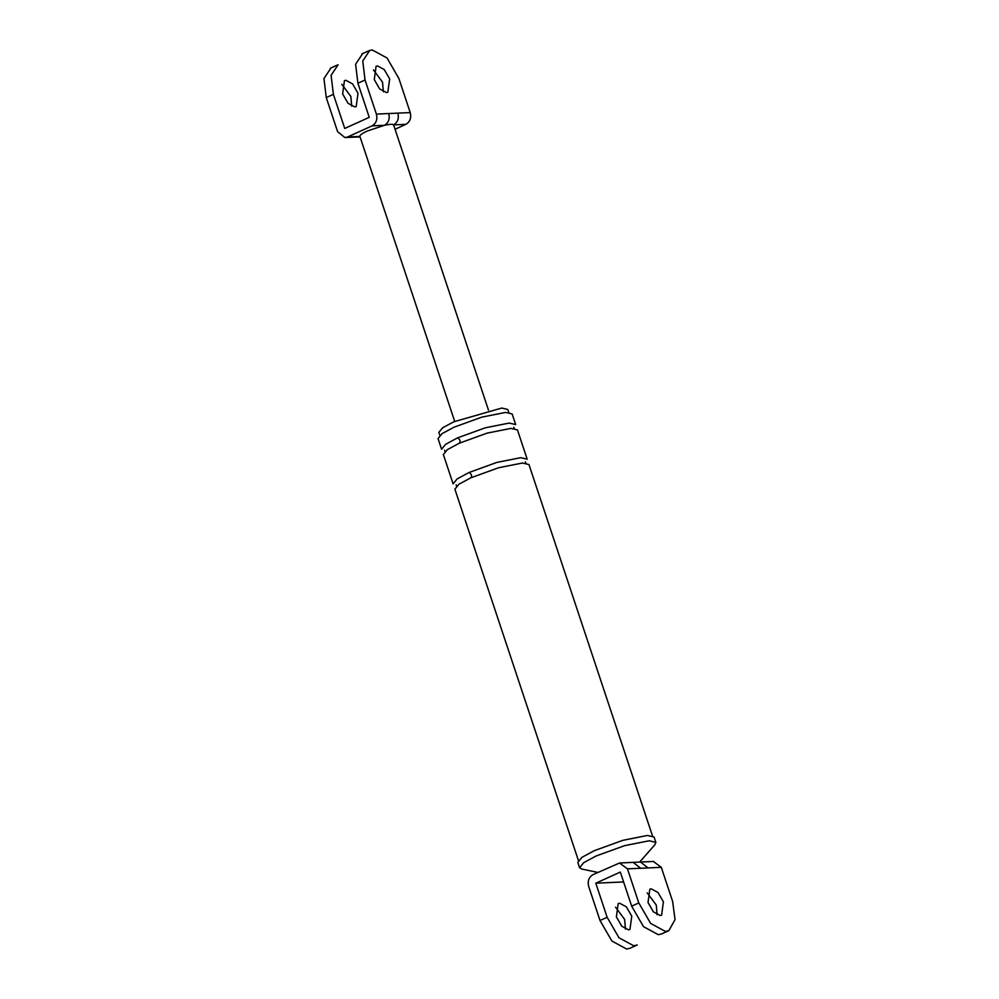 <?xml version="1.0" encoding="UTF-8"?>
<svg xmlns="http://www.w3.org/2000/svg" width="999" height="999" viewBox="0 0 999 999"><rect width="100%" height="100%" fill="white"/><g stroke="black" fill="none" stroke-linecap="round" stroke-linejoin="round"><path stroke-width="1.5" d="M376.386 114.098L365.047 80.007L362.749 60.989L369.755 50.412L372.215 49.95L387.038 57.992L398.876 78.484L410.214 112.575C411.476 117.919 410.04 121.828 405.919 124.326L393.569 124.887C392.732 124.013 389.697 124.163 384.44 125.3L372.09 125.849C376.211 123.364 377.647 119.443 376.386 114.098L388.736 113.536C389.997 118.881 388.561 122.802 384.44 125.3L367.132 131.081C361.863 133.529 359.453 135.302 359.927 136.413L347.577 136.975L372.09 125.849M374.275 79.595L379.657 88.911L386.401 92.557L387.849 92.22L389.66 78.896L384.265 69.58L377.535 65.934L376.086 66.271L374.275 79.595M388.736 113.536L397.864 113.124C399.125 118.469 397.689 122.39 393.569 124.887M330.969 67.994L323.963 78.571L326.261 97.59L337.6 131.681L344.917 137.562L347.577 136.975M351.71 106.156L350.861 96.478L341.783 84.266M359.902 136.426L357.505 137L360.115 137.05M338.099 64.76L331.094 75.337L333.391 94.356L344.742 128.446L369.255 117.333L357.917 83.242L355.607 64.223L362.625 53.646M395.055 129.258L405.919 124.326M373.439 69.918L382.517 82.13L383.366 91.808M358.004 93.244L352.622 83.928L345.879 80.282L344.43 80.619L342.62 93.943L348.002 103.259L354.745 106.905L356.193 106.568L358.004 93.244M619.917 862.974L633.141 862.374L640.684 868.256L627.459 868.843L638.798 902.934L650.649 923.426L665.459 931.468L668.843 930.631L675.037 919.642L672.627 901.41L661.288 867.319L640.684 868.256M633.141 862.374L640.521 862.037L648.064 867.919M648.026 902.522L653.408 911.837L660.152 915.484L661.6 915.146L663.411 901.822L658.016 892.507L651.286 888.86L649.837 889.197L648.026 902.522M630.057 948.213L626.673 949.05L611.863 941.008L600.012 920.516L588.673 886.425C587.424 881.081 588.848 877.172 592.969 874.674L619.53 862.999L627.459 868.843M638.798 902.934L631.668 906.168L643.518 926.66L658.329 934.702L661.713 933.865M631.668 906.168L620.329 872.077L595.804 883.191L607.142 917.282L618.993 937.774L633.803 945.816L637.187 944.979M657.117 914.734L656.268 905.057L647.19 892.844M653.358 861.475L661.288 867.319M623.613 881.942L595.804 883.191M631.755 916.17L629.944 929.495L628.496 929.832L621.753 926.185L616.371 916.87L618.181 903.546L619.63 903.208L626.373 906.855L631.755 916.17M439.835 435.389L438.836 432.405L442.582 427.822L453.708 421.828L501.735 408.054L507.779 409.465L508.778 412.462M457.567 437.862L445.616 444.305L441.583 449.238L438.049 438.586L442.07 433.653L454.021 427.21L481.78 417.145L505.619 412.412L512.125 413.936L515.671 424.587L509.165 423.077L485.327 427.797L457.567 437.862C460.139 439.548 460.726 441.333 459.328 443.194L487.1 433.129L510.939 428.396L517.445 429.92L527.185 459.215L520.679 457.692L496.84 462.425L469.08 472.49C471.653 474.175 472.24 475.949 470.854 477.809L498.613 467.744L522.452 463.024L528.958 464.547L652.472 835.838M597.902 872.439L581.78 869.055L579.595 867.719L577.822 862.387L581.967 857.317L594.268 850.686L622.839 840.334L647.377 835.464L654.07 837.025L655.844 842.357L654.894 844.742L639.647 862.062M625.461 929.082L624.625 919.405L615.534 907.192M469.08 472.49L457.13 478.933L453.109 483.853L443.356 454.557L447.39 449.637L459.328 443.194M578.396 860.476L454.882 489.185L458.903 484.253L470.854 477.809M579.595 867.719L583.741 862.649L596.041 856.018L624.612 845.654L649.15 840.783L655.844 842.357M397.864 113.124L410.214 112.575M326.261 97.59L333.391 94.356M357.917 83.242L365.047 80.007M600.012 920.516L607.142 917.282M330.232 68.282L337.375 65.047M361.888 53.934L369.031 50.699M345.142 137.55L357.492 137M454.695 421.378L359.852 136.264M393.643 125.025L488.486 410.139M653.746 861.45L640.521 862.037M661.525 933.953L668.656 930.718M637 945.066L629.87 948.301M445.192 451.923L444.642 450.249M514.385 428.896L513.823 427.247M456.718 486.538L456.156 484.877M525.899 463.524L525.349 461.863"/></g></svg>
